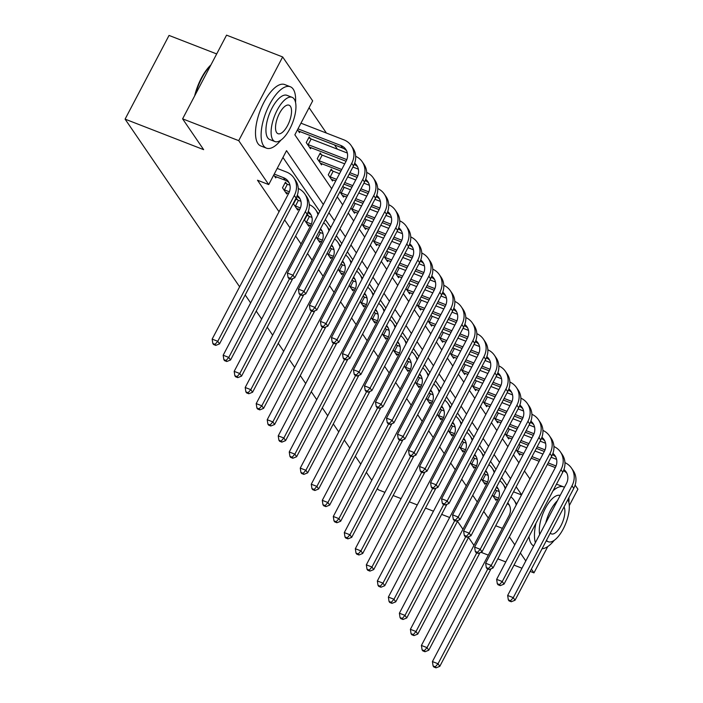 <?xml version="1.0" encoding="UTF-8"?>
<svg xmlns="http://www.w3.org/2000/svg" width="703" height="703" viewBox="0 0 703 703"><rect width="100%" height="100%" fill="white"/><g stroke="black" fill="none" stroke-linecap="round" stroke-linejoin="round"><path stroke-width="1.05" d="M216.691 53.938L169.036 35.431L125.09 119.132L239.618 286.798M125.09 119.132L203.65 149.651L182.604 118.851L226.551 35.15L282.659 56.952L312.668 100.872L294.856 134.809L331.658 188.694M533.12 435.675L532.751 435.131M522.109 419.55L521.731 419.006M511.09 403.425L510.721 402.881M500.079 387.309L499.71 386.755M489.068 371.184L488.69 370.639M478.058 355.059L477.68 354.514M467.038 338.934L466.669 338.389M456.027 322.818L455.649 322.264M445.017 306.693L444.639 306.148M433.997 290.567L433.628 290.023M422.986 274.442L422.617 273.898M411.976 258.326L411.598 257.773M400.956 242.201L400.587 241.656M389.945 226.076L389.576 225.531M378.935 209.951L378.557 209.406M367.915 193.826L367.546 193.281M356.904 177.71L356.535 177.156M345.894 161.585L345.516 161.04M337.422 149.185L334.505 144.915M326.412 133.06L309.083 107.7M575.124 485.105L577.91 489.174L569.289 505.589M384.928 492.346L378.258 489.754L377.37 488.444M371.782 480.272L366.351 472.328M360.771 464.147L355.34 456.203M349.76 448.022L344.329 440.078M338.741 431.906L333.31 423.953M327.73 415.781L322.299 407.828M316.719 399.656L311.288 391.712M305.7 383.53L300.278 375.587M294.689 367.414L289.258 359.461M283.678 351.289L278.247 343.336M272.659 335.164L267.237 327.22M261.648 319.039L256.217 311.095M250.637 302.914L245.206 294.97M297.501 129.756L299.469 132.63L300.049 131.523M310.357 138.57L309.215 136.892L306.244 142.551L310.48 148.755L311.06 147.648M321.376 154.695L320.225 153.017L317.255 158.676L321.491 164.871L322.071 163.773M332.387 170.82L331.236 169.142L328.275 174.801L332.51 180.996L333.09 179.898M339.901 191.814L343.521 197.121L344.101 196.014M343.398 186.945L342.871 186.163M350.911 207.939L354.532 213.246L355.112 212.139M354.417 203.062L353.881 202.288M361.922 224.064L365.551 229.371L366.122 228.264M365.428 219.187L364.892 218.405M372.942 240.189L376.562 245.488L377.142 244.389M376.439 235.312L375.903 234.53M383.952 256.305L387.573 261.613L388.153 260.505M387.45 251.437L386.922 250.655M394.963 272.43L398.583 277.738L399.163 276.631M398.469 267.553L397.933 266.78M405.974 288.555L409.603 293.863L410.183 292.756M409.48 283.678L408.944 282.896M416.993 304.68L420.614 309.979L421.194 308.881M420.491 299.803L419.963 299.021M428.004 320.805L431.624 326.104L432.204 325.006M431.51 315.928L430.974 315.146M439.015 336.922L442.644 342.229L443.224 341.122M442.521 332.053L441.985 331.271M450.034 353.047L453.655 358.354L454.235 357.247M453.532 348.17L453.004 347.387M461.045 369.172L464.665 374.471L465.245 373.372M464.551 364.295L464.015 363.513M472.056 385.297L475.685 390.596L476.265 389.497M475.562 380.42L475.026 379.638M483.075 401.413L486.696 406.721L487.276 405.613M486.573 396.545L486.037 395.763M494.086 417.538L497.706 422.846L498.286 421.738M497.583 412.661L497.056 411.888M505.097 433.663L508.726 438.971L509.297 437.864M508.603 428.786L508.067 428.004M516.116 449.788L519.737 455.087L520.317 453.989M519.614 444.911L519.078 444.129M323.345 204.529L286.534 150.644L268.722 184.581L257.5 180.223L279.029 211.735M284.61 219.907L290.04 227.86M295.629 236.032L301.06 243.985M307.536 253.467L312.07 260.101M318.547 269.583L323.081 276.226M329.558 285.708L334.092 292.351M340.568 301.833L345.111 308.476M351.588 317.958L356.122 324.593M362.599 334.074L367.133 340.718M373.609 350.199L378.152 356.843M384.629 366.325L389.163 372.968M395.64 382.45L400.174 389.093M406.65 398.566L411.193 405.209M417.67 414.691L422.204 421.334M428.681 430.816L433.215 437.459M439.691 446.941L444.234 453.584M450.711 463.066L455.245 469.701M461.722 479.182L466.256 485.826M472.732 495.307L477.267 501.951M483.743 511.433L488.286 518.076M506.995 485.448L501.564 477.495M495.975 469.323L490.553 461.379M484.965 453.198L479.534 445.254M473.954 437.073L468.523 429.129M462.934 420.956L457.512 413.004M451.924 404.831L446.493 396.879M440.913 388.706L435.482 380.762M429.893 372.581L424.471 364.637M418.883 356.465L413.452 348.512M407.872 340.34L402.441 332.387M396.861 324.215L391.43 316.271M385.842 308.09L380.411 300.146M374.831 291.965L369.4 284.021M363.82 275.848L358.389 267.896M352.801 259.723L347.379 251.771M341.79 243.598L336.359 235.654M330.779 227.473L325.348 219.529M319.76 211.357L282.957 157.472M273.748 175.003L275.717 177.877L276.288 176.769M286.604 183.817L285.462 182.139L282.492 187.798L286.727 193.993L287.307 192.894M297.615 199.942L296.473 198.264L293.502 203.923L297.738 210.118L298.318 209.019M308.635 216.067L307.483 214.389L304.513 220.039L308.749 226.243L309.329 225.136M316.139 237.06L319.768 242.368L320.348 241.261M319.645 232.183L319.109 231.41M327.159 253.185L330.779 258.484L331.359 257.386M330.656 248.308L330.129 247.526M338.169 269.311L341.79 274.609L342.37 273.511M341.676 264.433L341.14 263.651M349.18 285.427L352.809 290.734L353.389 289.627M352.686 280.559L352.15 279.776M360.2 301.552L363.82 306.86L364.4 305.752M363.697 296.675L363.17 295.901M371.21 317.677L374.831 322.985L375.411 321.877M374.717 312.8L374.181 312.018M382.221 333.802L385.85 339.101L386.43 338.002M385.727 328.925L385.191 328.143M393.241 349.918L396.861 355.226L397.441 354.127M396.738 345.05L396.202 344.268M404.251 366.043L407.872 371.351L408.452 370.244M407.749 361.175L407.222 360.393M415.262 382.168L418.891 387.476L419.463 386.369M418.768 377.291L418.232 376.509M426.282 398.293L429.902 403.592L430.482 402.494M429.779 393.416L429.243 392.634M437.292 414.419L440.913 419.717L441.493 418.619M440.79 409.541L440.263 408.759M448.303 430.535L451.924 435.842L452.504 434.735M451.809 425.666L451.273 424.884M459.314 446.66L462.943 451.967L463.523 450.86M462.82 441.783L462.284 441.009M470.333 462.785L473.954 468.093L474.534 466.985M473.831 457.908L473.304 457.126M481.344 478.91L484.965 484.209L485.545 483.11M484.85 474.033L484.314 473.251M492.355 495.026L495.984 500.334L496.564 499.227M495.861 490.158L495.325 489.376M182.604 118.851L238.721 140.653L282.659 56.952M480.966 552.286L488.304 555.133M497.821 558.832L505.791 561.934M513.998 565.115L521.969 568.217M530.176 571.407L533.964 572.875L531.38 569.096M547.786 546.539L533.964 572.875M449.639 517.487L441.66 514.385M433.461 511.204L425.482 508.102M417.283 504.912L409.304 501.819M401.105 498.629L393.126 495.527M473.954 545.37L468.523 537.417M462.943 529.245L457.512 521.301M525.8 560.924L520.369 552.98M514.789 544.799L509.359 536.855M495.712 525.747L502.373 528.34M268.722 184.581L238.721 140.653M521.591 494.745L516.16 486.801M510.571 478.62L505.149 470.676M499.561 462.495L494.13 454.551M488.55 446.379L483.119 438.426M477.53 430.254L472.108 422.301M466.52 414.129L461.089 406.185M455.509 398.003L450.078 390.06M444.489 381.887L439.067 373.934M433.479 365.762L428.048 357.809M422.468 349.637L417.037 341.693M411.457 333.512L406.026 325.568M400.438 317.387L395.007 309.443M389.427 301.271L383.996 293.318M378.416 285.146L372.985 277.202M367.397 269.021L361.975 261.077M356.386 252.895L350.955 244.952M345.375 236.779L339.944 228.826M334.356 220.654L328.934 212.701M337.247 196.866L342.669 204.819M348.257 212.991L353.688 220.944M359.268 229.116L364.699 237.06M370.288 245.242L375.71 253.185M381.298 261.358L386.729 269.311M392.309 277.483L397.74 285.436M403.329 293.608L408.751 301.552M414.339 309.733L419.77 317.677M425.35 325.858L430.781 333.802M436.361 341.974L441.792 349.927M447.38 358.099L452.811 366.043M458.391 374.224L463.822 382.168M469.402 390.35L474.833 398.293M480.421 406.466L485.843 414.419M491.432 422.591L496.863 430.544M502.443 438.716L507.874 446.66M513.462 454.841L518.884 462.785M524.473 470.957L529.904 478.91M513.524 491.81L521.503 494.912M274.565 176.198L285.181 180.223A13.181 11.599 145.7 0 1 289.144 182.877M274.24 174.072L283.414 177.639A13.181 11.599 145.7 0 1 288.362 181.515A13.181 11.599 145.7 0 1 288.705 193.316L212.157 339.11L217.763 341.298L294.311 195.496A19.763 17.399 -34.3 0 0 293.801 177.806A19.763 17.399 -34.3 0 0 286.385 171.989L277.21 168.421M215.065 344.356L212.824 343.486L213.527 344.514L215.777 345.393L215.065 344.356L217.763 341.298L219.529 343.881L296.077 198.079A19.763 17.399 -34.3 0 0 295.568 180.39L293.801 177.806M219.529 343.881L215.777 345.393M212.824 343.486L212.157 339.11M297.993 128.825L340.841 145.477A13.181 11.599 145.7 0 1 345.779 149.352A13.181 11.599 145.7 0 1 346.122 161.145L287.386 273.019L293.002 275.198L351.728 163.324A19.763 17.399 -34.3 0 0 351.219 145.635A19.763 17.399 -34.3 0 0 343.811 139.818L300.963 123.174M298.318 130.951L342.607 148.061A13.181 11.599 145.7 0 1 346.561 150.714M290.304 278.256L288.054 277.386L288.766 278.423L291.007 279.293L290.304 278.256L293.002 275.198L294.768 277.782L353.495 165.908A19.763 17.399 -34.3 0 0 352.985 148.219L351.219 145.635M294.768 277.782L291.007 279.293M288.054 277.386L287.386 273.019M194.643 95.933A32.153 13.076 -68.8 0 1 210.935 64.896M210.601 65.528A32.944 13.401 111.2 0 0 195.408 94.474M295.55 102.41A32.944 13.401 111.2 0 0 293.213 89.158A32.944 13.401 111.2 0 0 290.295 86.733A32.944 13.401 111.2 0 0 267.615 108.473A32.944 13.401 111.2 0 0 263.52 145.714A32.944 13.401 111.2 0 0 266.437 148.148A32.944 13.401 111.2 0 0 280.892 140.125M290.295 86.733L284.689 84.553A32.944 13.401 111.2 0 0 261.999 106.294A32.944 13.401 111.2 0 0 257.913 143.535A32.944 13.401 111.2 0 0 260.822 145.969L266.437 148.148M274.935 141.558L269.776 139.546A23.717 9.649 -68.8 0 1 267.676 137.797A23.717 9.649 -68.8 0 1 270.62 110.977A23.717 9.649 -68.8 0 1 286.956 95.327L292.123 97.33A23.717 9.649 111.2 0 0 275.787 112.99A23.717 9.649 111.2 0 0 272.843 139.8A23.717 9.649 111.2 0 0 274.935 141.558A23.717 9.649 111.2 0 0 291.27 125.899A23.717 9.649 111.2 0 0 294.214 99.088A23.717 9.649 111.2 0 0 292.123 97.33M276.639 132.568A15.29 6.213 111.2 0 0 277.993 133.693A15.29 6.213 111.2 0 0 288.52 123.605A15.29 6.213 111.2 0 0 290.418 106.32A15.29 6.213 111.2 0 0 289.065 105.195A15.29 6.213 111.2 0 0 278.537 115.283A15.29 6.213 111.2 0 0 276.639 132.568M564.456 487.302A32.944 13.401 111.2 0 0 563.657 486.915A32.944 13.401 111.2 0 0 552.997 490.835M535.985 523.234A32.944 13.401 111.2 0 0 535.387 542.663M563.657 486.915L558.05 484.736A32.944 13.401 111.2 0 0 556.389 484.367M529.008 536.521A32.944 13.401 111.2 0 0 531.266 543.718A32.944 13.401 111.2 0 0 533.674 545.923M539.676 534.5A23.717 9.649 -68.8 0 1 545.37 508.322A23.717 9.649 -68.8 0 1 560.168 495.457M557.417 500.703A23.717 9.649 111.2 0 0 545.721 522.979M550.282 533.111A15.29 6.213 111.2 0 0 551.354 533.876A15.29 6.213 111.2 0 0 561.671 524.236A15.29 6.213 111.2 0 0 564.026 506.925M546.477 540.361A23.717 9.649 111.2 0 0 548.296 541.741A23.717 9.649 111.2 0 0 564.43 526.529A23.717 9.649 111.2 0 0 567.831 499.675M542.092 548.709A32.944 13.401 111.2 0 0 554.254 540.308M568.912 502.592A32.944 13.401 111.2 0 0 568.92 497.601M285.576 192.323L288.652 193.413M285.005 183L287.395 184.221L284.434 189.88L289.381 191.805M284.434 189.88L283.634 189.476M289.935 185.205L287.395 184.221M297.255 195.372A13.181 11.599 145.7 0 1 299.373 197.64A13.181 11.599 145.7 0 1 299.715 209.432L223.167 355.235L228.783 357.414L305.322 211.612A19.763 17.399 -34.3 0 0 304.812 193.923A19.763 17.399 -34.3 0 0 298.265 188.474M296.78 196.594A13.181 11.599 145.7 0 1 300.155 199.002M226.085 360.481L223.835 359.602L224.538 360.639L226.788 361.509L226.085 360.481L228.783 357.414L230.54 359.998L307.088 214.195A19.763 17.399 -34.3 0 0 306.578 196.506L304.812 193.923M230.54 359.998L226.788 361.509M223.835 359.602L223.167 355.235M296.596 208.44L299.663 209.538M296.016 199.125L298.415 200.346L295.445 205.997L300.392 207.921M295.445 205.997L294.654 205.592M300.946 201.33L298.415 200.346M308.266 211.498A13.181 11.599 145.7 0 1 310.392 213.765A13.181 11.599 145.7 0 1 310.726 225.558L234.178 371.36L239.793 373.539L289.566 278.731M307.791 212.719A13.181 11.599 145.7 0 1 311.174 215.127M237.096 376.606L234.846 375.727L235.558 376.764L237.799 377.634L237.096 376.606L239.793 373.539L241.56 376.123L292.764 278.581M318.397 213.949A19.763 17.399 -34.3 0 0 317.598 212.631L315.832 210.048A19.763 17.399 -34.3 0 0 309.276 204.591M317.984 214.74A19.763 17.399 -34.3 0 0 315.832 210.048M241.56 376.123L237.799 377.634M234.846 375.727L234.178 371.36M308.758 137.762L311.157 138.974L308.186 144.633L346.799 159.634M347.352 153.043L311.157 138.974M308.186 144.633L307.387 144.229M309.338 147.076L346.069 161.251M354.672 163.21A13.181 11.599 145.7 0 1 356.79 165.477A13.181 11.599 145.7 0 1 357.133 177.27L298.406 289.135L304.012 291.314L362.748 179.45A19.763 17.399 -34.3 0 0 362.238 161.76A19.763 17.399 -34.3 0 0 355.683 156.303M354.198 164.432A13.181 11.599 145.7 0 1 357.581 166.839M301.315 294.381L299.074 293.511L299.777 294.539L302.026 295.418L301.315 294.381L304.012 291.314L305.779 293.907L364.514 182.033A19.763 17.399 -34.3 0 0 363.996 164.344L362.238 161.76M305.779 293.907L302.026 295.418M299.074 293.511L298.406 289.135M319.777 153.878L322.167 155.099L319.197 160.759L341.728 169.511M358.372 169.168L352.906 167.042M344.698 163.852L322.167 155.099M349.936 172.701L357.809 175.759M319.197 160.759L318.406 160.354M320.348 163.201L340.902 171.084M349.11 174.274L357.08 177.376M365.683 179.327A13.181 11.599 145.7 0 1 367.81 181.602A13.181 11.599 145.7 0 1 368.152 193.395L309.417 305.26L315.023 307.439L373.759 195.575A19.763 17.399 -34.3 0 0 373.249 177.885A19.763 17.399 -34.3 0 0 366.702 172.428M365.217 180.557A13.181 11.599 145.7 0 1 368.592 182.965M312.325 310.506L310.085 309.628L310.788 310.664L313.037 311.534L312.325 310.506L315.023 307.439L316.789 310.023L375.525 198.158A19.763 17.399 -34.3 0 0 375.015 180.469L373.249 177.885M316.789 310.023L313.037 311.534M310.085 309.628L309.417 305.26M307.606 224.565L310.673 225.663M307.035 215.25L309.425 216.471L306.455 222.122L311.403 224.046M306.455 222.122L305.664 221.717M311.965 217.455L309.425 216.471M320.506 228.756A13.181 11.599 145.7 0 1 321.403 229.89A13.181 11.599 145.7 0 1 321.746 241.683L245.198 387.485L250.804 389.664L300.576 294.856M320.093 229.529A13.181 11.599 145.7 0 1 322.185 231.252M248.106 392.722L245.865 391.852L246.568 392.889L248.809 393.759L248.106 392.722L250.804 389.664L252.57 392.248L303.784 294.706M329.417 230.074A19.763 17.399 -34.3 0 0 328.609 228.756L326.842 226.173A19.763 17.399 -34.3 0 0 323.652 222.754M328.995 230.865A19.763 17.399 -34.3 0 0 326.842 226.173M252.57 392.248L248.809 393.759M245.865 391.852L245.198 387.485M318.617 240.69L321.684 241.779M318.898 231.805L320.436 232.588L317.466 238.247L322.422 240.171M317.466 238.247L316.675 237.842M322.976 233.581L320.436 232.588M331.517 244.881A13.181 11.599 145.7 0 1 332.414 246.015A13.181 11.599 145.7 0 1 332.756 257.808L256.208 403.61L261.815 405.789L311.596 310.981M331.113 245.655A13.181 11.599 145.7 0 1 333.196 247.368M259.117 408.847L256.876 407.977L257.579 409.005L259.829 409.884L259.117 408.847L261.815 405.789L263.581 408.373L314.795 310.831M340.428 246.199A19.763 17.399 -34.3 0 0 339.619 244.881L337.853 242.298A19.763 17.399 -34.3 0 0 334.663 238.879M340.015 246.981A19.763 17.399 -34.3 0 0 337.853 242.298M263.581 408.373L259.829 409.884M256.876 407.977L256.208 403.61M329.637 256.815L332.704 257.904M329.918 247.931L331.456 248.713L328.486 254.372L333.433 256.296M328.486 254.372L327.686 253.968M333.987 249.697L331.456 248.713M342.528 260.998A13.181 11.599 145.7 0 1 343.424 262.131A13.181 11.599 145.7 0 1 343.767 273.924L267.219 419.726L272.834 421.905L322.607 327.097M342.124 261.78A13.181 11.599 145.7 0 1 344.215 263.493M270.137 424.972L267.887 424.102L268.599 425.13L270.84 426L270.137 424.972L272.834 421.905L274.601 424.489L325.805 326.957M351.438 262.316A19.763 17.399 -34.3 0 0 350.63 260.998L348.873 258.414A19.763 17.399 -34.3 0 0 345.683 255.004M351.025 263.107A19.763 17.399 -34.3 0 0 348.873 258.414M274.601 424.489L270.84 426M267.887 424.102L267.219 419.726M330.788 170.003L333.178 171.224L330.208 176.875L336.57 179.344M369.383 185.293L363.917 183.167M355.709 179.977L347.739 176.884M339.531 173.694L333.178 171.224M344.769 182.534L352.748 185.636M360.947 188.826L368.829 191.884M330.208 176.875L329.417 176.471M331.359 179.318L335.735 180.926M343.943 184.116L351.913 187.209M360.121 190.399L368.091 193.501M376.703 195.452A13.181 11.599 145.7 0 1 378.82 197.728A13.181 11.599 145.7 0 1 379.163 209.52L320.427 321.385L326.043 323.565L384.769 211.7A19.763 17.399 -34.3 0 0 384.26 194.01A19.763 17.399 -34.3 0 0 377.713 188.553M376.228 196.673A13.181 11.599 145.7 0 1 379.602 199.081M323.345 326.623L321.095 325.753L321.807 326.79L324.048 327.66L323.345 326.623L326.043 323.565L327.809 326.148L386.536 214.283A19.763 17.399 -34.3 0 0 386.026 196.594L384.26 194.01M327.809 326.148L324.048 327.66M321.095 325.753L320.427 321.385M342.66 186.559L344.198 187.35L341.227 193L347.581 195.469M380.393 201.41L374.927 199.292M366.729 196.102L358.75 193M350.551 189.819L344.198 187.35M355.78 198.659L363.759 201.761M371.957 204.942L379.84 208.009M341.227 193L340.428 192.596M342.379 195.443L346.755 197.051M354.953 200.232L362.933 203.334M371.131 206.524L379.11 209.617M387.713 211.577A13.181 11.599 145.7 0 1 389.831 213.844A13.181 11.599 145.7 0 1 390.174 225.637L331.447 337.51L337.053 339.69L395.789 227.816A19.763 17.399 -34.3 0 0 395.279 210.127A19.763 17.399 -34.3 0 0 388.724 204.678M387.239 212.798A13.181 11.599 145.7 0 1 390.622 215.206M334.356 342.748L332.115 341.878L332.818 342.915L335.059 343.785L334.356 342.748L337.053 339.69L338.82 342.273L397.555 230.408A19.763 17.399 -34.3 0 0 397.037 212.71L395.279 210.127M338.82 342.273L335.059 343.785M332.115 341.878L331.447 337.51M353.671 202.684L355.208 203.466L352.238 209.125L358.592 211.594M391.404 217.535L385.947 215.408M377.739 212.227L369.769 209.125M361.562 205.935L355.208 203.466M366.799 214.784L374.769 217.877M382.977 221.067L390.85 224.125M352.238 209.125L351.447 208.721M353.389 211.568L357.765 213.167M365.973 216.357L373.943 219.459M382.151 222.64L390.121 225.742M398.724 227.702A13.181 11.599 145.7 0 1 400.851 229.969A13.181 11.599 145.7 0 1 401.185 241.762L342.458 353.627L348.064 355.815L406.8 243.941A19.763 17.399 -34.3 0 0 406.29 226.252A19.763 17.399 -34.3 0 0 399.735 220.804M398.258 228.923A13.181 11.599 145.7 0 1 401.633 231.331M345.366 358.873L343.126 358.003L343.829 359.031L346.078 359.91L345.366 358.873L348.064 355.815L349.83 358.398L408.566 246.525A19.763 17.399 -34.3 0 0 408.056 228.835L406.29 226.252M349.83 358.398L346.078 359.91M343.126 358.003L342.458 353.627M340.647 272.931L343.714 274.029M340.929 264.056L342.466 264.838L339.496 270.497L344.444 272.413M339.496 270.497L338.705 270.084M345.006 265.822L342.466 264.838M353.547 277.123A13.181 11.599 145.7 0 1 354.444 278.256A13.181 11.599 145.7 0 1 354.778 290.049L278.239 435.851L283.845 438.031L333.617 343.222M353.134 277.905A13.181 11.599 145.7 0 1 355.226 279.618M281.147 441.097L278.906 440.219L279.609 441.256L281.85 442.125L281.147 441.097L283.845 438.031L285.611 440.614L336.816 343.073M362.449 278.441A19.763 17.399 -34.3 0 0 361.65 277.123L359.883 274.539A19.763 17.399 -34.3 0 0 356.693 271.13M362.036 279.232A19.763 17.399 -34.3 0 0 359.883 274.539M285.611 440.614L281.85 442.125M278.906 440.219L278.239 435.851M364.681 218.809L366.219 219.591L363.249 225.25L369.602 227.719M402.424 233.66L396.958 231.533M388.75 228.352L380.78 225.25M372.572 222.06L366.219 219.591M377.81 230.909L385.78 234.002M393.988 237.192L401.87 240.25M363.249 225.25L362.458 224.846M364.4 227.693L368.776 229.292M376.984 232.482L384.954 235.575M393.162 238.765L401.132 241.867M409.744 243.818A13.181 11.599 145.7 0 1 411.861 246.094A13.181 11.599 145.7 0 1 412.204 257.887L353.468 369.752L359.084 371.931L417.81 260.066A19.763 17.399 -34.3 0 0 417.301 242.377A19.763 17.399 -34.3 0 0 410.754 236.92M409.269 245.048A13.181 11.599 145.7 0 1 412.643 247.456M356.386 374.998L354.136 374.128L354.848 375.156L357.089 376.026L356.386 374.998L359.084 371.931L360.85 374.514L419.577 262.65A19.763 17.399 -34.3 0 0 419.067 244.96L417.301 242.377M360.85 374.514L357.089 376.026M354.136 374.128L353.468 369.752M351.658 289.056L354.725 290.154M351.939 280.181L353.477 280.963L350.507 286.613L355.463 288.538M350.507 286.613L349.716 286.209M356.017 281.947L353.477 280.963M364.558 293.248A13.181 11.599 145.7 0 1 365.455 294.381A13.181 11.599 145.7 0 1 365.797 306.174L289.249 451.976L294.856 454.156L344.637 359.347M364.154 294.021A13.181 11.599 145.7 0 1 366.237 295.743M292.158 457.214L289.917 456.344L290.62 457.381L292.87 458.251L292.158 457.214L294.856 454.156L296.622 456.739L347.836 359.198M373.469 294.566A19.763 17.399 -34.3 0 0 372.66 293.248L370.894 290.664A19.763 17.399 -34.3 0 0 367.704 287.255M373.056 295.357A19.763 17.399 -34.3 0 0 370.894 290.664M296.622 456.739L292.87 458.251M289.917 456.344L289.249 451.976M375.692 234.934L377.23 235.716L374.268 241.375L380.622 243.844M413.434 249.785L407.968 247.658M399.77 244.468L391.791 241.375M383.592 238.185L377.23 235.716M388.821 247.025L396.8 250.127M404.998 253.317L412.881 256.375M374.268 241.375L373.469 240.971M375.411 243.809L379.796 245.417M387.994 248.607L395.974 251.7M404.172 254.89L412.151 257.992M420.754 259.943A13.181 11.599 145.7 0 1 422.872 262.219A13.181 11.599 145.7 0 1 423.215 274.012L364.479 385.877L370.094 388.056L428.83 276.191A19.763 17.399 -34.3 0 0 428.312 258.502A19.763 17.399 -34.3 0 0 421.765 253.045M420.28 261.164A13.181 11.599 145.7 0 1 423.654 263.572M367.397 391.123L365.156 390.244L365.859 391.281L368.1 392.151L367.397 391.123L370.094 388.056L371.861 390.64L430.588 278.775A19.763 17.399 -34.3 0 0 430.078 261.085L428.312 258.502M371.861 390.64L368.1 392.151M365.156 390.244L364.479 385.877M362.678 305.181L365.745 306.28M362.959 296.297L364.497 297.088L361.527 302.738L366.474 304.663M361.527 302.738L360.727 302.334M367.028 298.072L364.497 297.088M375.569 309.373A13.181 11.599 145.7 0 1 376.465 310.506A13.181 11.599 145.7 0 1 376.808 322.299L300.26 468.101L305.875 470.281L355.648 375.472M375.165 310.146A13.181 11.599 145.7 0 1 377.247 311.86M303.178 473.339L300.928 472.469L301.64 473.506L303.881 474.376L303.178 473.339L305.875 470.281L307.642 472.864L358.846 375.323M384.479 310.691A19.763 17.399 -34.3 0 0 383.671 309.373L381.914 306.789A19.763 17.399 -34.3 0 0 378.715 303.371M384.066 311.482A19.763 17.399 -34.3 0 0 381.914 306.789M307.642 472.864L303.881 474.376M300.928 472.469L300.26 468.101M386.712 251.059L388.249 251.841L385.279 257.491L391.633 259.961M424.445 265.901L418.988 263.783M410.78 260.593L402.81 257.491M394.603 254.31L388.249 251.841M399.84 263.15L407.81 266.252M416.018 269.434L423.891 272.5M385.279 257.491L384.488 257.087M386.43 259.934L390.806 261.542M399.005 264.723L406.984 267.825M415.183 271.015L423.162 274.108M431.765 276.068A13.181 11.599 145.7 0 1 433.892 278.335A13.181 11.599 145.7 0 1 434.226 290.128L375.499 402.002L381.105 404.181L439.841 292.316A19.763 17.399 -34.3 0 0 439.331 274.618A19.763 17.399 -34.3 0 0 432.776 269.17M431.291 277.29A13.181 11.599 145.7 0 1 434.674 279.697M378.407 407.239L376.167 406.369L376.87 407.406L379.119 408.276L378.407 407.239L381.105 404.181L382.871 406.765L441.607 294.9A19.763 17.399 -34.3 0 0 441.097 277.21L439.331 274.618M382.871 406.765L379.119 408.276M376.167 406.369L375.499 402.002M373.688 321.306L376.755 322.396M373.97 312.422L375.507 313.204L372.537 318.863L377.485 320.788M372.537 318.863L371.746 318.459M378.038 314.188L375.507 313.204M386.588 325.498A13.181 11.599 145.7 0 1 387.485 326.623A13.181 11.599 145.7 0 1 387.819 338.415L311.271 484.218L316.886 486.397L366.658 391.589M386.175 326.271A13.181 11.599 145.7 0 1 388.267 327.985M314.188 489.464L311.947 488.594L312.65 489.622L314.891 490.501L314.188 489.464L316.886 486.397L318.652 488.98L369.857 391.448M395.49 326.807A19.763 17.399 -34.3 0 0 394.691 325.498L392.924 322.905A19.763 17.399 -34.3 0 0 389.734 319.496M395.077 327.598A19.763 17.399 -34.3 0 0 392.924 322.905M318.652 488.98L314.891 490.501M311.947 488.594L311.271 484.218M397.722 267.175L399.26 267.966L396.29 273.616L402.643 276.086M435.465 282.026L429.999 279.908M421.791 276.718L413.821 273.616M405.613 270.427L399.26 267.966M410.851 279.276L418.821 282.369M427.029 285.559L434.911 288.625M396.29 273.616L395.499 273.212M397.441 276.059L401.817 277.659M410.025 280.849L417.995 283.95M426.203 287.14L434.173 290.234M442.785 292.193A13.181 11.599 145.7 0 1 444.902 294.46A13.181 11.599 145.7 0 1 445.245 306.253L386.509 418.127L392.125 420.306L450.851 308.432A19.763 17.399 -34.3 0 0 450.342 290.743A19.763 17.399 -34.3 0 0 443.795 285.295M442.31 293.415A13.181 11.599 145.7 0 1 445.684 295.822M389.427 423.364L387.177 422.494L387.889 423.522L390.13 424.401L389.427 423.364L392.125 420.306L393.882 422.89L452.618 311.016A19.763 17.399 -34.3 0 0 452.108 293.327L450.342 290.743M393.882 422.89L390.13 424.401M387.177 422.494L386.509 418.127M384.699 337.422L387.766 338.521M384.98 328.547L386.518 329.329L383.548 334.988L388.504 336.904M383.548 334.988L382.757 334.584M389.058 330.313L386.518 329.329M397.599 341.614A13.181 11.599 145.7 0 1 398.496 342.748A13.181 11.599 145.7 0 1 398.838 354.54L322.29 500.343L327.897 502.522L377.678 407.714M397.186 342.396A13.181 11.599 145.7 0 1 399.278 344.11M325.199 505.589L322.958 504.71L323.661 505.747L325.911 506.617L325.199 505.589L327.897 502.522L329.663 505.105L380.877 407.564M406.51 342.932A19.763 17.399 -34.3 0 0 405.701 341.614L403.935 339.031A19.763 17.399 -34.3 0 0 400.745 335.621M406.097 343.723A19.763 17.399 -34.3 0 0 403.935 339.031M329.663 505.105L325.911 506.617M322.958 504.71L322.29 500.343M408.733 283.3L410.271 284.082L407.301 289.741L413.663 292.211M446.475 298.151L441.009 296.025M432.811 292.843L424.832 289.741M416.633 286.552L410.271 284.082M421.862 295.401L429.841 298.494M438.039 301.684L445.922 304.742M407.301 289.741L406.51 289.337M408.452 292.184L412.828 293.784M421.035 296.974L429.015 300.076M437.213 303.257L445.192 306.359M453.795 308.318A13.181 11.599 145.7 0 1 455.913 310.585A13.181 11.599 145.7 0 1 456.256 322.378L397.52 434.243L403.135 436.422L461.871 324.558A19.763 17.399 -34.3 0 0 461.353 306.868A19.763 17.399 -34.3 0 0 454.806 301.411M453.321 309.54A13.181 11.599 145.7 0 1 456.695 311.947M400.438 439.489L398.197 438.619L398.9 439.647L401.141 440.517L400.438 439.489L403.135 436.422L404.902 439.006L463.629 327.141A19.763 17.399 -34.3 0 0 463.119 309.452L461.353 306.868M404.902 439.006L401.141 440.517M398.197 438.619L397.52 434.243M395.719 353.547L398.786 354.646M395.991 344.672L397.538 345.454L394.568 351.105L399.515 353.029M394.568 351.105L393.768 350.7M400.069 346.438L397.538 345.454M408.61 357.739A13.181 11.599 145.7 0 1 409.506 358.873A13.181 11.599 145.7 0 1 409.849 370.666L333.301 516.468L338.916 518.647L388.689 423.839M408.206 358.512A13.181 11.599 145.7 0 1 410.288 360.235M336.219 521.705L333.969 520.835L334.681 521.872L336.922 522.742L336.219 521.705L338.916 518.647L340.674 521.231L391.887 423.689M417.52 359.057A19.763 17.399 -34.3 0 0 416.712 357.739L414.946 355.156A19.763 17.399 -34.3 0 0 411.756 351.746M417.107 359.848A19.763 17.399 -34.3 0 0 414.946 355.156M340.674 521.231L336.922 522.742M333.969 520.835L333.301 516.468M419.753 299.425L421.29 300.207L418.32 305.867L424.674 308.336M457.486 314.276L452.02 312.15M443.821 308.96L435.842 305.867M427.644 302.677L421.29 300.207M432.881 311.517L440.851 314.619M449.059 317.809L456.932 320.867M418.32 305.867L417.52 305.462M419.471 308.301L423.847 309.909M432.046 313.099L440.025 316.192M448.224 319.382L456.203 322.484M464.806 324.435A13.181 11.599 145.7 0 1 466.933 326.71A13.181 11.599 145.7 0 1 467.267 338.503L408.54 450.368L414.146 452.547L472.882 340.683A19.763 17.399 -34.3 0 0 472.372 322.993A19.763 17.399 -34.3 0 0 465.817 317.536M464.332 325.656A13.181 11.599 145.7 0 1 467.715 328.064M411.448 455.614L409.208 454.736L409.911 455.772L412.16 456.642L411.448 455.614L414.146 452.547L415.912 455.131L474.648 343.266A19.763 17.399 -34.3 0 0 474.138 325.577L472.372 322.993M415.912 455.131L412.16 456.642M409.208 454.736L408.54 450.368M406.729 369.673L409.796 370.771M407.011 360.788L408.548 361.579L405.578 367.23L410.526 369.154M405.578 367.23L404.787 366.825M411.079 362.563L408.548 361.579M419.621 373.864A13.181 11.599 145.7 0 1 420.526 374.998A13.181 11.599 145.7 0 1 420.86 386.791L344.312 532.593L349.927 534.772L399.699 439.964M419.216 374.637A13.181 11.599 145.7 0 1 421.308 376.351M347.229 537.83L344.98 536.96L345.691 537.997L347.932 538.867L347.229 537.83L349.927 534.772L351.693 537.356L402.898 439.814M428.531 375.182A19.763 17.399 -34.3 0 0 427.732 373.864L425.965 371.281A19.763 17.399 -34.3 0 0 422.775 367.862M428.118 375.973A19.763 17.399 -34.3 0 0 425.965 371.281M351.693 537.356L347.932 538.867M344.98 536.96L344.312 532.593M430.763 315.55L432.301 316.332L429.331 321.983L435.684 324.452M468.506 330.392L463.04 328.275M454.832 325.085L446.862 321.992M438.654 318.802L432.301 316.332M443.892 327.642L451.862 330.744M460.07 333.925L467.943 336.992M429.331 321.983L428.54 321.579M430.482 324.426L434.858 326.034M443.066 329.224L451.036 332.317M459.244 335.507L467.214 338.6M475.817 340.56A13.181 11.599 145.7 0 1 477.943 342.836A13.181 11.599 145.7 0 1 478.286 354.628L419.55 466.493L425.166 468.673L483.892 356.808A19.763 17.399 -34.3 0 0 483.383 339.118A19.763 17.399 -34.3 0 0 476.836 333.661M475.351 341.781A13.181 11.599 145.7 0 1 478.725 344.189M422.468 471.731L420.218 470.861L420.921 471.898L423.171 472.768L422.468 471.731L425.166 468.673L426.923 471.256L485.659 359.391A19.763 17.399 -34.3 0 0 485.149 341.702L483.383 339.118M426.923 471.256L423.171 472.768M420.218 470.861L419.55 466.493M417.74 385.798L420.807 386.887M418.021 376.913L419.559 377.696L416.589 383.355L421.536 385.279M416.589 383.355L415.798 382.95M422.099 378.68L419.559 377.696M430.64 389.989A13.181 11.599 145.7 0 1 431.537 391.114A13.181 11.599 145.7 0 1 431.879 402.916L355.331 548.709L360.938 550.897L410.719 456.089M430.227 390.763A13.181 11.599 145.7 0 1 432.319 392.476M358.24 553.955L355.999 553.085L356.702 554.113L358.952 554.992L358.24 553.955L360.938 550.897L362.704 553.481L413.918 455.939M439.551 391.307A19.763 17.399 -34.3 0 0 438.742 389.989L436.976 387.406A19.763 17.399 -34.3 0 0 433.786 383.987M439.129 392.089A19.763 17.399 -34.3 0 0 436.976 387.406M362.704 553.481L358.952 554.992M355.999 553.085L355.331 548.709M441.774 331.667L443.312 332.457L440.342 338.108L446.704 340.577M479.516 346.517L474.05 344.4M465.852 341.21L457.873 338.108M449.665 334.927L443.312 332.457M454.903 343.767L462.882 346.86M471.08 350.05L478.963 353.117M440.342 338.108L439.551 337.704M441.493 340.551L445.869 342.159M454.076 345.34L462.047 348.442M470.254 351.632L478.225 354.725M486.836 356.685A13.181 11.599 145.7 0 1 488.954 358.952A13.181 11.599 145.7 0 1 489.297 370.745L430.561 482.618L436.176 484.798L494.903 372.924A19.763 17.399 -34.3 0 0 494.394 355.235A19.763 17.399 -34.3 0 0 487.847 349.786M486.362 357.906A13.181 11.599 145.7 0 1 489.736 360.314M433.479 487.856L431.229 486.986L431.941 488.023L434.182 488.893L433.479 487.856L436.176 484.798L437.943 487.381L496.67 375.507A19.763 17.399 -34.3 0 0 496.16 357.818L494.394 355.235M437.943 487.381L434.182 488.893M431.229 486.986L430.561 482.618M428.751 401.923L431.827 403.012M429.032 393.039L430.57 393.821L427.609 399.48L432.556 401.404M427.609 399.48L426.809 399.076M433.11 394.805L430.57 393.821M441.651 406.106A13.181 11.599 145.7 0 1 442.547 407.239A13.181 11.599 145.7 0 1 442.89 419.032L366.342 564.834L371.957 567.013L421.73 472.205M441.247 406.888A13.181 11.599 145.7 0 1 443.329 408.601M369.26 570.08L367.01 569.21L367.713 570.238L369.963 571.108L369.26 570.08L371.957 567.013L373.715 569.597L424.928 472.065M450.561 407.424A19.763 17.399 -34.3 0 0 449.753 406.106L447.987 403.522A19.763 17.399 -34.3 0 0 444.797 400.112M450.148 408.215A19.763 17.399 -34.3 0 0 447.987 403.522M373.715 569.597L369.963 571.108M367.01 569.21L366.342 564.834M452.794 347.792L454.331 348.574L451.361 354.233L457.715 356.702M490.527 362.643L485.061 360.516M476.862 357.335L468.883 354.233M460.685 351.043L454.331 348.574M465.913 359.892L473.892 362.985M482.091 366.175L489.973 369.233M451.361 354.233L450.561 353.829M452.512 356.676L456.888 358.275M465.087 361.465L473.066 364.567M481.265 367.748L489.244 370.85M497.847 372.81A13.181 11.599 145.7 0 1 499.965 375.077A13.181 11.599 145.7 0 1 500.308 386.87L441.581 498.735L447.187 500.923L505.923 389.049A19.763 17.399 -34.3 0 0 505.413 371.36A19.763 17.399 -34.3 0 0 498.858 365.903M497.373 374.031A13.181 11.599 145.7 0 1 500.756 376.439M444.489 503.981L442.249 503.111L442.952 504.139L445.192 505.018L444.489 503.981L447.187 500.923L448.953 503.506L507.689 391.633A19.763 17.399 -34.3 0 0 507.171 373.943L505.413 371.36M448.953 503.506L445.192 505.018M442.249 503.111L441.581 498.735M439.77 418.039L442.837 419.137M440.052 409.164L441.589 409.946L438.619 415.596L443.567 417.52M438.619 415.596L437.828 415.192M444.12 410.93L441.589 409.946M452.662 422.231A13.181 11.599 145.7 0 1 453.567 423.364A13.181 11.599 145.7 0 1 453.901 435.157L377.353 580.959L382.968 583.139L432.74 488.33M452.257 423.004A13.181 11.599 145.7 0 1 454.349 424.726M380.27 586.205L378.021 585.327L378.732 586.364L380.973 587.233L380.27 586.205L382.968 583.139L384.734 585.722L435.939 488.181M461.572 423.549A19.763 17.399 -34.3 0 0 460.773 422.231L459.006 419.647A19.763 17.399 -34.3 0 0 455.816 416.238M461.159 424.34A19.763 17.399 -34.3 0 0 459.006 419.647M384.734 585.722L380.973 587.233M378.021 585.327L377.353 580.959M463.804 363.917L465.342 364.699L462.372 370.358L468.725 372.827M501.547 378.768L496.081 376.641M487.873 373.451L479.903 370.358M471.695 367.168L465.342 364.699M476.933 376.008L484.903 379.11M493.111 382.3L500.984 385.358M462.372 370.358L461.581 369.954M463.523 372.801L467.899 374.4M476.107 377.59L484.077 380.683M492.285 383.873L500.255 386.975M508.858 388.926A13.181 11.599 145.7 0 1 510.984 391.202A13.181 11.599 145.7 0 1 511.327 402.995L452.591 514.86L458.198 517.039L516.933 405.174A19.763 17.399 -34.3 0 0 516.424 387.485A19.763 17.399 -34.3 0 0 509.877 382.028M508.392 390.156A13.181 11.599 145.7 0 1 511.766 392.564M455.5 520.106L453.259 519.236L453.962 520.264L456.212 521.134L455.5 520.106L458.198 517.039L459.964 519.622L518.7 407.758A19.763 17.399 -34.3 0 0 518.19 390.068L516.424 387.485M459.964 519.622L456.212 521.134M453.259 519.236L452.591 514.86M450.781 434.164L453.848 435.262M451.062 425.28L452.6 426.071L449.63 431.721L454.577 433.646M449.63 431.721L448.839 431.317M455.14 427.055L452.6 426.071M463.681 438.356A13.181 11.599 145.7 0 1 464.578 439.489A13.181 11.599 145.7 0 1 464.92 451.282L388.372 597.084L393.979 599.264L443.751 504.455M463.268 439.129A13.181 11.599 145.7 0 1 465.36 440.851M391.281 602.322L389.04 601.452L389.743 602.489L391.984 603.359L391.281 602.322L393.979 599.264L395.745 601.847L446.95 504.306M472.592 439.674A19.763 17.399 -34.3 0 0 471.783 438.356L470.017 435.772A19.763 17.399 -34.3 0 0 466.827 432.354M472.17 440.465A19.763 17.399 -34.3 0 0 470.017 435.772M395.745 601.847L391.984 603.359M389.04 601.452L388.372 597.084M474.815 380.042L476.353 380.824L473.383 386.483L479.745 388.944M512.557 394.893L507.091 392.766M498.884 389.576L490.914 386.483M482.706 383.293L476.353 380.824M487.944 392.133L495.923 395.235M504.121 398.425L512.004 401.483M473.383 386.483L472.592 386.07M474.534 388.917L478.91 390.525M487.117 393.715L495.088 396.808M503.295 399.998L511.266 403.1M519.877 405.051A13.181 11.599 145.7 0 1 521.995 407.327A13.181 11.599 145.7 0 1 522.338 419.12L463.602 530.985L469.217 533.164L527.944 421.299A19.763 17.399 -34.3 0 0 527.435 403.61A19.763 17.399 -34.3 0 0 520.888 398.153M519.403 406.272A13.181 11.599 145.7 0 1 522.777 408.68M466.52 536.231L464.27 535.352L464.982 536.389L467.223 537.259L466.52 536.231L469.217 533.164L470.984 535.748L529.711 423.883A19.763 17.399 -34.3 0 0 529.201 406.193L527.435 403.61M470.984 535.748L467.223 537.259M464.27 535.352L463.602 530.985M461.792 450.289L464.859 451.388M462.073 441.405L463.611 442.187L460.641 447.846L465.597 449.771M460.641 447.846L459.85 447.442M466.151 443.18L463.611 442.187M474.692 454.481A13.181 11.599 145.7 0 1 475.588 455.614A13.181 11.599 145.7 0 1 475.931 467.407L399.383 613.209L404.99 615.389L454.771 520.58M474.288 455.254A13.181 11.599 145.7 0 1 476.37 456.968M402.292 618.447L400.051 617.577L400.754 618.605L403.004 619.484L402.292 618.447L404.99 615.389L406.756 617.972L457.969 520.431M483.602 455.799A19.763 17.399 -34.3 0 0 482.794 454.481L481.028 451.897A19.763 17.399 -34.3 0 0 477.838 448.479M483.189 456.581A19.763 17.399 -34.3 0 0 481.028 451.897M406.756 617.972L403.004 619.484M400.051 617.577L399.383 613.209M485.835 396.158L487.372 396.949L484.402 402.599L490.756 405.069M523.568 411.009L518.102 408.891M509.903 405.701L501.924 402.599M493.726 399.418L487.372 396.949M498.954 408.258L506.933 411.36M515.132 414.542L523.014 417.608M484.402 402.599L483.602 402.195M485.553 405.042L489.929 406.65M498.128 409.831L506.107 412.933M514.306 416.123L522.285 419.216M530.888 421.176A13.181 11.599 145.7 0 1 533.006 423.443A13.181 11.599 145.7 0 1 533.349 435.236L474.622 547.11L480.228 549.289L538.964 437.424A19.763 17.399 -34.3 0 0 538.454 419.726A19.763 17.399 -34.3 0 0 531.899 414.278M530.413 422.398A13.181 11.599 145.7 0 1 533.797 424.805M477.53 552.347L475.29 551.477L475.993 552.514L478.233 553.384L477.53 552.347L480.228 549.289L481.994 551.873L540.73 440.008A19.763 17.399 -34.3 0 0 540.212 422.31L538.454 419.726M481.994 551.873L478.233 553.384M475.29 551.477L474.622 547.11M472.811 466.414L475.878 467.504M473.093 457.53L474.63 458.312L471.66 463.971L476.608 465.896M471.66 463.971L470.861 463.567M477.161 459.296L474.63 458.312M485.703 470.597A13.181 11.599 145.7 0 1 486.599 471.731A13.181 11.599 145.7 0 1 486.942 483.523L410.394 629.326L416.009 631.505L465.781 536.697M485.298 471.379A13.181 11.599 145.7 0 1 487.39 473.093M413.311 634.572L411.062 633.702L411.773 634.73L414.014 635.6L413.311 634.572L416.009 631.505L417.775 634.088L468.98 536.556M494.613 471.915A19.763 17.399 -34.3 0 0 493.805 470.597L492.047 468.013A19.763 17.399 -34.3 0 0 488.857 464.604M494.2 472.706A19.763 17.399 -34.3 0 0 492.047 468.013M417.775 634.088L414.014 635.6M411.062 633.702L410.394 629.326M496.845 412.283L498.383 413.065L495.413 418.724L501.766 421.194M534.579 427.134L529.122 425.007M520.914 421.826L512.944 418.724M504.736 415.535L498.383 413.065M509.974 424.384L517.944 427.477M526.152 430.667L534.025 433.725M495.413 418.724L494.622 418.32M496.564 421.167L500.94 422.767M509.148 425.956L517.118 429.058M525.326 432.24L533.296 435.342M541.899 437.301A13.181 11.599 145.7 0 1 544.025 439.568A13.181 11.599 145.7 0 1 544.359 451.361L485.632 563.235L491.239 565.414L549.974 453.54A19.763 17.399 -34.3 0 0 549.465 435.851A19.763 17.399 -34.3 0 0 542.909 430.403M541.433 438.523A13.181 11.599 145.7 0 1 544.807 440.93M488.541 568.472L486.3 567.602L487.003 568.63L489.253 569.509L488.541 568.472L491.239 565.414L493.005 567.998L551.741 456.124A19.763 17.399 -34.3 0 0 551.231 438.435L549.465 435.851M493.005 567.998L489.253 569.509M486.3 567.602L485.632 563.235M483.822 482.53L486.889 483.629M484.103 473.655L485.641 474.437L482.671 480.096L487.618 482.012M482.671 480.096L481.88 479.692M488.181 475.421L485.641 474.437M496.722 486.722A13.181 11.599 145.7 0 1 497.619 487.856A13.181 11.599 145.7 0 1 497.952 499.648L421.413 645.451L427.02 647.63L476.792 552.822M496.309 487.504A13.181 11.599 145.7 0 1 498.401 489.218M424.322 650.697L422.081 649.818L422.784 650.855L425.025 651.725L424.322 650.697L427.02 647.63L428.786 650.213L479.991 552.672M505.624 488.04A19.763 17.399 -34.3 0 0 504.824 486.722L503.058 484.139A19.763 17.399 -34.3 0 0 499.868 480.729M505.211 488.831A19.763 17.399 -34.3 0 0 503.058 484.139M428.786 650.213L425.025 651.725M422.081 649.818L421.413 645.451M507.856 428.408L509.394 429.19L506.424 434.849L512.777 437.319M545.598 443.259L540.132 441.132M531.925 437.951L523.955 434.849M515.747 431.66L509.394 429.19M520.985 440.509L528.955 443.602M537.162 446.792L545.045 449.85M506.424 434.849L505.633 434.445M507.575 437.292L511.951 438.892M520.158 442.082L528.129 445.184M536.336 448.365L544.307 451.467M552.918 453.417A13.181 11.599 145.7 0 1 555.036 455.693A13.181 11.599 145.7 0 1 555.379 467.486L496.643 579.351L502.258 581.53L560.985 469.666A19.763 17.399 -34.3 0 0 560.476 451.976A19.763 17.399 -34.3 0 0 553.929 446.519M552.444 454.648A13.181 11.599 145.7 0 1 555.818 457.055M499.561 584.597L497.311 583.727L498.023 584.755L500.264 585.625L499.561 584.597L502.258 581.53L504.025 584.114L562.751 472.249A19.763 17.399 -34.3 0 0 562.242 454.56L560.476 451.976M504.025 584.114L500.264 585.625M497.311 583.727L496.643 579.351M494.833 498.655L497.9 499.754M495.114 489.78L496.652 490.562L493.682 496.213L498.638 498.137M493.682 496.213L492.891 495.808M499.192 491.546L496.652 490.562M507.733 502.847A13.181 11.599 145.7 0 1 508.629 503.981A13.181 11.599 145.7 0 1 508.972 515.774L432.424 661.576L438.031 663.755L487.812 568.947M507.329 503.62A13.181 11.599 145.7 0 1 509.411 505.343M435.333 666.813L433.092 665.943L433.795 666.98L436.045 667.85L435.333 666.813L438.031 663.755L439.797 666.339L491.01 568.797M516.643 504.165A19.763 17.399 -34.3 0 0 515.835 502.847L514.069 500.264A19.763 17.399 -34.3 0 0 510.879 496.854M516.23 504.956A19.763 17.399 -34.3 0 0 514.069 500.264M439.797 666.339L436.045 667.85M433.092 665.943L432.424 661.576M518.867 444.533L520.405 445.315L517.443 450.975L523.797 453.444M556.609 459.384L551.143 457.258M542.944 454.068L534.965 450.975M526.767 447.785L520.405 445.315M531.995 456.625L539.974 459.727M548.173 462.917L556.055 465.975M517.443 450.975L516.643 450.57M518.586 453.409L522.97 455.017M531.169 458.207L539.148 461.3M547.347 464.49L555.326 467.592M563.929 469.542A13.181 11.599 145.7 0 1 566.047 471.818A13.181 11.599 145.7 0 1 566.39 483.611L507.654 595.476L513.269 597.655L572.005 485.791A19.763 17.399 -34.3 0 0 571.486 468.101A19.763 17.399 -34.3 0 0 564.94 462.644M563.455 470.764A13.181 11.599 145.7 0 1 566.829 473.172M510.571 600.722L508.331 599.844L509.034 600.88L511.274 601.75L510.571 600.722L513.269 597.655L515.035 600.239L573.762 488.374A19.763 17.399 -34.3 0 0 573.253 470.685L571.486 468.101M515.035 600.239L511.274 601.75M508.331 599.844L507.654 595.476M283.414 177.639L285.181 180.223M294.311 195.496L296.077 198.079M340.841 145.477L342.607 148.061M351.728 163.324L353.495 165.908M305.322 211.612L307.088 214.195M362.748 179.45L364.514 182.033M373.759 195.575L375.525 198.158M384.769 211.7L386.536 214.283M395.789 227.816L397.555 230.408M406.8 243.941L408.566 246.525M417.81 260.066L419.577 262.65M428.83 276.191L430.588 278.775M439.841 292.316L441.607 294.9M450.851 308.432L452.618 311.016M461.871 324.558L463.629 327.141M472.882 340.683L474.648 343.266M483.892 356.808L485.659 359.391M494.903 372.924L496.67 375.507M505.923 389.049L507.689 391.633M516.933 405.174L518.7 407.758M527.944 421.299L529.711 423.883M538.964 437.424L540.73 440.008M549.974 453.54L551.741 456.124M560.985 469.666L562.751 472.249M572.005 485.791L573.762 488.374M546.178 540.915L548.296 541.741"/></g></svg>
